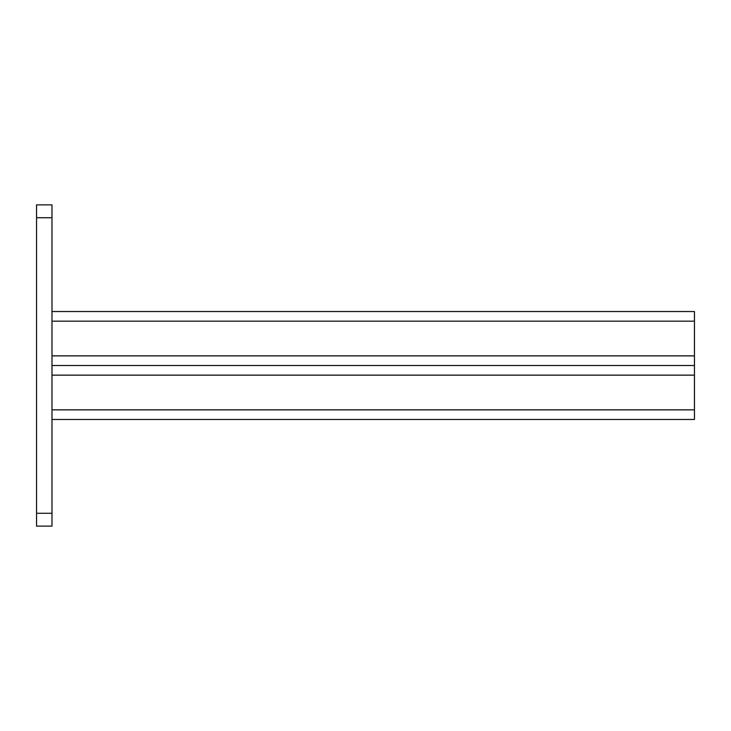 <?xml version="1.0" encoding="UTF-8"?>
<svg xmlns="http://www.w3.org/2000/svg" width="731" height="731" viewBox="0 0 731 731"><rect width="100%" height="100%" fill="white"/><g stroke="black" fill="none" stroke-linecap="round" stroke-linejoin="round"><path stroke-width="1.1" d="M51.974 526.119L36.55 526.119L36.55 513.272L51.974 513.272L51.974 526.119M51.974 217.728L36.55 217.728L36.55 204.881L51.974 204.881L51.974 513.272M36.55 217.728L36.55 513.272M51.965 365.5L694.45 365.5L694.45 419.466L51.974 419.466M51.974 311.534L694.45 311.534L694.45 365.5L51.974 365.5M51.974 375.14L694.45 375.14M51.974 409.835L694.45 409.835M694.45 355.86L51.974 355.86M694.45 321.165L51.974 321.165"/></g></svg>
